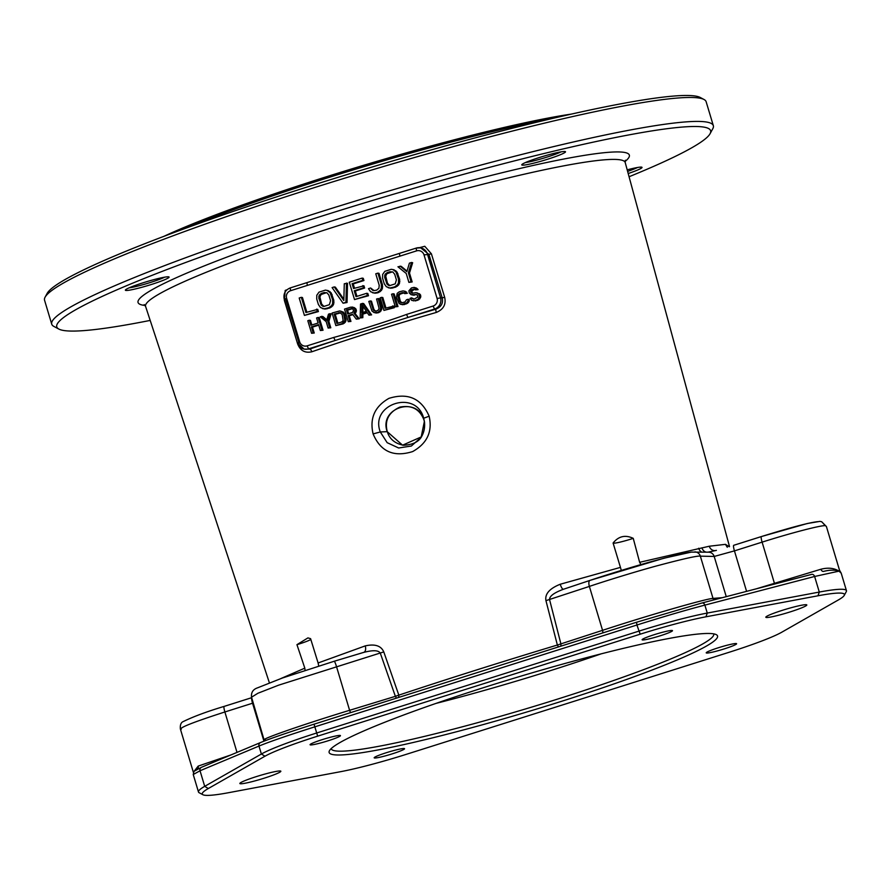 <?xml version="1.0" encoding="UTF-8"?>
<svg xmlns="http://www.w3.org/2000/svg" width="891" height="891" viewBox="0 0 891 891"><rect width="100%" height="100%" fill="white"/><g stroke="black" fill="none" stroke-linecap="round" stroke-linejoin="round"><path stroke-width="1.34" d="M53.839 326.396A345.363 30.706 -16.7 0 1 51.734 324.168A345.363 30.706 -16.7 0 1 346.632 203.749A345.363 30.706 -16.7 0 1 707.443 122.201A345.363 30.706 -16.7 0 1 713.335 125.676A345.363 30.706 -16.7 0 1 712.8 128.694L710.082 133.695A341.309 30.339 163.3 0 0 704.792 127.279A341.309 30.339 -16.7 0 0 333.735 212.359A341.309 30.339 -16.7 0 0 58.862 329.069L53.839 326.396M51.734 324.168L44.55 300.211A345.363 30.706 -16.7 0 1 45.085 297.193A345.363 30.706 -16.7 0 1 354.184 175.293A345.363 30.706 -16.7 0 1 700.259 98.255A345.363 30.706 -16.7 0 1 704.035 99.502A345.363 30.706 -16.7 0 1 706.14 101.73L713.335 125.676M45.085 297.193L47.123 293.44A342.322 30.428 -16.7 0 1 353.493 172.609A342.322 30.428 -16.7 0 1 696.528 96.261A342.322 30.428 163.3 0 1 700.27 97.487L704.035 99.502M58.862 329.069A341.309 30.339 -16.7 0 0 62.593 330.294A341.309 30.339 163.3 0 0 150.189 320.415M629.068 176.741A341.309 30.339 163.3 0 0 710.082 133.695M129.106 287.838A22.821 2.027 163.3 0 0 125.397 289.998A22.821 2.027 163.3 0 0 140.165 287.737A22.821 2.027 163.3 0 0 165.336 279.44A22.821 2.027 163.3 0 0 168.945 276.934A22.821 2.027 163.3 0 0 152.406 280.041A22.821 2.027 163.3 0 0 129.106 287.838M555.884 152.929A22.821 2.027 163.3 0 0 533.987 159.289A22.821 2.027 163.3 0 0 521.803 164.679A22.821 2.027 163.3 0 0 531.381 163.721A22.821 2.027 163.3 0 0 554.993 156.76A22.821 2.027 163.3 0 0 565.351 151.615A22.821 2.027 163.3 0 0 555.884 152.929M628.2 173.522A22.821 2.027 163.3 0 0 638.279 169.747A22.821 2.027 163.3 0 0 641.888 167.241A22.821 2.027 163.3 0 0 627.197 169.847M729.183 546.706L725.474 544.345L709.281 546.228L639.638 562.31L633.245 538.353C625.326 534.611 618.61 536.17 613.097 543.02L620.448 567.389L560.227 584.251C549.513 588.539 544.746 594.007 545.949 600.645L557.365 645.028C501.11 662.013 448.273 678.708 398.834 695.136L383.776 651.911C381.103 645.741 374.922 643.736 365.221 645.897L318.109 662.971L310.58 638.658L307.93 637.9L296.948 644.661L304.822 668.15L280.765 678.597M299.677 341.854A6.081 5.981 -78.5 0 0 307.139 345.853L333.724 337.455C349.628 333.245 389.49 320.727 406.519 314.445L433.104 306.036A6.081 5.981 -78.5 0 0 437.08 298.418L424.016 254.882A6.081 5.981 -78.5 0 0 416.554 250.883L290.6 290.7A6.081 5.981 -78.5 0 0 286.612 298.318L299.677 341.866L297.316 342.846L297.627 343.881C300.267 350.642 305 353.281 311.817 351.789A247.453 21.997 -16.7 0 1 436.245 312.451C443.395 309.511 446.202 304.488 444.687 297.394L431.4 253.801L424.784 246.295L419.371 247.687M286.947 289.775L285.209 290.421L284.329 300.289L297.293 342.79M373.106 433.917C369.475 418.313 374.755 406.474 388.921 398.366C407.933 392.463 421.343 398.4 429.15 416.197C432.625 431.634 427.145 443.417 412.689 451.559C393.766 457.484 380.568 451.603 373.106 433.917L380.301 431.968C369.475 403.913 416.309 389.077 423.682 418.258L424.394 421.365L421.12 437.303L411.364 446.023L398.656 447.995L387.151 442.671L380.301 431.968L387.195 431.656L402.576 445.177L421.376 436.868M424.495 422.056L423.993 420.029C417.567 395.559 378.552 407.71 387.195 431.656L387.284 431.667C389.456 438.94 394.824 443.473 403.389 445.266C412.856 444.776 419.004 441.747 421.822 436.189M163.81 236.382A248.801 22.119 -16.7 0 1 571.443 114.093M184.47 228.697A250.326 22.253 -16.7 0 1 549.97 119.038M129.128 287.838A20.794 1.849 163.3 0 0 163.142 277.881A20.794 1.849 -16.7 0 0 164.635 277.179M525.534 162.518A20.794 1.849 163.3 0 0 531.894 161.304A20.794 1.849 -16.7 0 0 561.052 151.86M627.62 171.384A20.794 1.849 -16.7 0 0 636.085 168.176A20.794 1.849 163.3 0 0 637.577 167.486M404.28 748.551A15.849 1.403 163.3 0 0 387.719 752.282A15.849 1.403 163.3 0 0 374.187 757.818A15.849 1.403 163.3 0 0 374.454 757.974A15.849 1.403 163.3 0 0 391.015 754.232A15.849 1.403 163.3 0 0 404.547 748.707A15.849 1.403 163.3 0 0 404.28 748.551M264.237 778.166A21.395 1.905 163.3 0 0 280.843 771.227A21.395 1.905 163.3 0 0 256.463 776.573A21.395 1.905 163.3 0 0 239.857 783.523A21.395 1.905 163.3 0 0 264.237 778.166M817.882 521.658C809.83 522.416 791.008 527.383 761.437 536.549L733.705 545.314A6.081 0.991 -107.5 0 0 734.44 550.883L714.192 556.452A6.081 5.992 -88.7 0 0 708.623 552.175M692.842 552.142C690.514 551.64 676.748 554.792 651.521 561.586C630.305 567.433 602.116 576.288 590.143 580.353A6.081 2.506 -108.4 0 0 589.998 580.386L563.535 589.229C553.957 592.771 549.302 596.257 549.58 599.688L560.929 643.993L560.873 646.153M318.109 662.971L318.733 666M365.221 645.897A6.081 3.486 -109.2 0 1 363.94 652.312M305.045 670.366L304.822 668.15M328.144 740.766A15.849 1.403 163.3 0 0 340.44 735.621A15.849 1.403 163.3 0 0 322.386 739.586A15.849 1.403 163.3 0 0 310.079 744.731A15.849 1.403 163.3 0 0 328.144 740.766M296.948 644.661A15.849 1.403 -16.7 0 0 299.109 644.004A15.849 1.403 163.3 0 0 310.825 639.471M340.718 771.662L228.686 792.678A110.562 9.823 -16.7 0 1 202.936 794.739A110.562 9.823 -16.7 0 1 208.327 788.524L264.995 756.203A73.029 6.493 -16.7 0 1 317.664 736.155L640.195 634.192A73.029 6.493 -16.7 0 1 705.95 616.806L817.971 595.789A110.562 9.823 -16.7 0 1 844.234 595.411A110.562 9.823 -16.7 0 1 838.342 599.955L781.674 632.265A73.029 6.493 -16.7 0 1 728.994 652.312L406.474 754.276A73.029 6.493 -16.7 0 1 340.718 771.662M332.588 754.532A202.758 18.02 -16.7 0 1 329.447 750.723A202.758 18.02 -16.7 0 1 510.911 679.154A202.758 18.02 -16.7 0 1 714.081 633.935A202.758 18.02 -16.7 0 1 716.297 634.659A202.758 18.02 -16.7 0 1 553.01 704.001A202.758 18.02 -16.7 0 1 332.588 754.532M782.432 610.302A21.395 1.905 163.3 0 0 765.826 617.251A21.395 1.905 163.3 0 0 790.206 611.894A21.395 1.905 163.3 0 0 806.812 604.944A21.395 1.905 163.3 0 0 782.432 610.302M642.389 639.927A15.849 1.403 163.3 0 0 658.95 636.185A15.849 1.403 163.3 0 0 672.482 630.661A15.849 1.403 163.3 0 0 672.215 630.494A15.849 1.403 163.3 0 0 655.653 634.236A15.849 1.403 163.3 0 0 642.121 639.76A15.849 1.403 163.3 0 0 642.389 639.927M718.525 647.701A15.849 1.403 163.3 0 0 706.229 652.847A15.849 1.403 163.3 0 0 724.283 648.882A15.849 1.403 163.3 0 0 736.59 643.736A15.849 1.403 163.3 0 0 718.525 647.701M846.45 590.666L841.204 573.18L838.999 571.142L814.619 576.477L704.881 605.112C686.504 609.912 663.851 616.539 636.92 625.014L314.4 726.978C287.771 735.431 269.305 741.791 258.98 746.068L200.029 770.76L193.236 774.524L193.982 771.339L201.6 767.229L260.562 742.537A3.041 2.84 -112.7 0 0 258.98 746.068L261.375 754.031A76.069 6.76 -16.7 0 1 316.249 733.137L638.769 631.173A76.069 6.76 -16.7 0 1 707.265 613.064L819.297 592.058A113.603 10.102 -16.7 0 1 846.45 590.666A113.603 10.102 -16.7 0 1 846.272 591.657L844.234 595.411M202.936 794.739L199.172 792.734A113.603 10.102 -16.7 0 1 198.481 791.999A113.603 10.102 -16.7 0 1 204.707 786.341L261.375 754.031L264.995 756.203M193.369 772.285L198.192 766.093L231.159 754.855M237.006 752.405L224.877 711.976C193.013 722.256 178.467 728.025 181.252 729.284M253.267 702.999L252.554 703.222A6.081 0.991 -107.5 0 1 251.696 697.753M383.776 651.911L278.66 685.157L257.911 693.254L251.54 697.207C250.995 692.485 253.022 689.356 257.599 687.819L282.414 678.006L334.27 661.233A6.081 0.601 -106.7 0 1 336.43 666.368L349.606 710.305L395.381 696.328L380.312 653.192C378.619 650.207 373.039 649.962 363.584 652.435L334.236 661.245M265.496 739.886C255.272 741.145 300.078 725.397 349.606 710.305L350.519 712.655M398.745 697.408L398.834 695.136L395.381 696.328L396.372 698.154M811.534 574.405A3.041 2.339 -104.6 0 1 811.668 574.372L702.063 602.973M602.617 632.955A3.041 1.259 71.8 0 0 602.55 630.338L557.365 645.028L558.468 646.922M545.949 600.645L589.374 586.412A6.081 2.506 -108.4 0 1 589.976 580.397M560.227 584.251A6.081 1.704 -106.1 0 0 563.335 589.274M639.638 562.31L640.941 564.582M698.678 548.243A6.081 5.313 -101.4 0 0 701.585 552.019M621.317 570.407L620.448 567.389M613.097 543.02A15.849 1.403 -16.7 0 0 613.364 543.154A15.849 1.403 163.3 0 0 633.245 538.353M701.963 547.809A6.081 5.379 -93.9 0 0 706.106 552.119M709.281 546.228A6.081 5.591 -99.7 0 0 715.518 550.582M716.409 550.382L707.788 552.208M727.29 547.286L725.474 544.345M756.57 588.739L820.912 569.238C828.118 567.4 834.143 568.035 838.999 571.142L839.489 570.129L826.403 526.503L825.356 525.657C820.845 525.211 790.517 533.108 762.106 542.14A6.081 0.991 -107.5 0 1 761.371 536.56L733.705 545.303M819.932 521.391L821.702 521.747L825.356 525.657M713.992 599.855A3.041 2.996 85.6 0 1 713.023 598.407L700.348 556.151C697.82 555.55 682.929 558.891 655.676 566.175C632.744 572.445 602.305 582.012 589.374 586.412L602.55 630.338C647.089 615.692 705.861 598.707 713.023 598.407L722.267 597.694M823.395 571.432A3.041 2.105 74.9 0 1 820.912 569.238M823.774 571.354C829.855 569.839 834.923 569.772 838.999 571.142L840.057 571.142L839.489 570.129M197.479 769.078A3.041 2.695 68.7 0 0 198.192 766.093M713.724 633.869A199.718 17.753 163.3 0 1 713.758 633.947A199.718 17.753 163.3 0 1 543.22 703.578A199.718 17.753 163.3 0 1 334.57 750.723A199.718 17.753 -16.7 0 1 331.174 748.718A199.718 17.753 -16.7 0 1 331.151 748.64M601.202 653.838A199.718 17.753 -16.7 0 1 436.089 703.378M431.4 253.801L428.927 254.392L420.675 247.854A9.133 8.966 -78.5 0 0 416.231 248.088L290.232 287.916C285.165 290.076 283.171 293.874 284.251 299.298L284.307 299.331M399.435 253.4L397.62 253.946M399.836 256.163L399.48 253.378L416.153 248.121M304.421 315.414L318.41 311.572L317.742 309.344L305.903 312.518L301.336 297.327L299.198 298.006L304.421 315.414L317.296 311.349L316.628 309.121M306.849 312.218L302.45 297.549L301.336 297.327M322.33 308.542L325.092 309.054L329.859 307.952L332.744 305.825L333.735 303.887L333.802 300.211L331.218 292.916L328.189 290.633L325.427 290.11L318.989 292.148L316.784 295.277L316.717 298.953L318.388 304.51L320.459 307.506L323.99 308.832L328.746 307.729L331.641 305.602L332.621 303.664L332.699 299.989L330.115 292.694L327.075 290.399M343.068 303.207L347.033 302.528L347.535 283.293L344.282 283.75L343.826 300.523L334.259 286.913L332.109 287.593L343.068 303.207L345.931 302.294L346.432 283.071M343.859 299.231L335.361 287.136L334.259 286.913M356.946 296.38L355.32 290.978L364.619 288.038L363.962 285.811L353.549 288.528L352.101 283.706L362.837 280.32L362.169 278.092L349.294 282.169L354.518 299.576L367.393 295.511L366.724 293.284L355.999 296.681L354.217 290.756L363.517 287.804L362.849 285.588M354.495 288.227L353.204 283.939L363.94 280.542L363.272 278.315L362.169 278.092M354.518 299.576L368.506 295.734L367.838 293.507L366.724 293.284M372.427 292.705L375.189 293.217L378.519 292.571L381.404 290.433L382.395 288.506L382.473 284.83L379.02 273.337L377.918 273.114L375.768 273.793L379.221 285.287L378.92 288.216L376.748 290.121L373.775 290.655L370.623 287.993L368.484 288.673L370.556 291.669L374.086 292.994L377.416 292.337L380.301 290.21L381.292 288.283L381.359 284.608L377.918 273.114M374.097 290.633L370.623 287.993M388.175 287.726L390.937 288.239L395.693 287.136L398.589 285.009L399.569 283.071L399.647 279.395L397.063 272.1L394.022 269.817L391.272 269.305L384.823 271.332L382.629 274.461L382.562 278.137L384.221 283.694L386.304 286.69L389.835 288.016L394.59 286.913L397.475 284.786L398.466 282.848L398.544 279.173L395.96 271.878L392.92 269.583M407.031 271.12L401.206 266.331L397.954 266.777L406.24 273.492L408.902 282.391L411.052 281.712L408.39 272.813L411.553 262.477L409.403 263.157L406.864 271.677L400.104 266.097M408.902 282.391L412.154 281.935L409.492 273.036L412.656 262.711L411.553 262.477M311.583 333.279L313.131 332.788L311.371 326.908L318.599 324.614L320.37 330.505L321.918 330.015L318.143 317.43L316.595 317.931L318.12 323.01L310.881 325.293L309.355 320.214L307.807 320.704L311.583 333.279L314.245 333.022L312.474 327.131L318.766 325.137M320.37 330.505L323.032 330.238L319.256 317.664L318.143 317.43M311.839 325.003L310.469 320.437L309.355 320.214M326.819 319.769L322.876 316.517L320.214 316.784L326.195 321.629L328.122 328.055L329.67 327.565L327.743 321.139L330.038 313.677L328.489 314.167L326.652 320.315L321.762 316.294M328.122 328.055L330.784 327.788L328.857 321.361L331.14 313.899L330.038 313.677M335.874 325.605L343.18 323.867L345.986 320.927L344.828 314.267L343.336 312.095L339.683 310.926L332.098 313.019L335.874 325.605L342.077 323.645L344.873 320.704L343.726 314.033L340.874 311.126M348.281 321.684L349.829 321.194L348.147 315.57L352.535 314.178L356.289 319.145L358.104 318.577L353.927 313.153L355.275 310.09L353.359 307.473L350.709 307.139L344.505 309.099L348.281 321.684L350.943 321.417L349.25 315.793L352.892 314.646M356.289 319.145L359.207 318.8L355.03 313.387L356.367 311.204L356.055 309.244L354.462 307.707L352.079 307.005M360.164 317.92L361.724 317.43L361.791 313.899L366.958 312.262L368.952 315.147L370.511 314.657L362.604 303.385L360.532 304.031L360.164 317.92L362.826 317.664L362.893 314.122L367.281 312.73M368.952 315.147L371.614 314.879L363.706 303.608L362.604 303.385M374.142 312.63L378.853 312.596L381.649 309.656L381.704 307.005L379.21 298.708L376.559 298.975L379.109 308.42L378.218 310.168L376.225 311.093L373.418 310.213L370.355 300.935L368.796 301.425L371.948 310.981L374.142 312.63L377.739 312.373L379.833 310.825L380.735 308.197L378.107 298.485M375.434 311.126L373.942 309.455L371.458 301.158L370.355 300.935M383.943 310.402L394.357 307.696L393.878 306.081L385.012 308.308L381.727 297.338L380.167 297.828L383.943 310.402L393.254 307.462L392.764 305.858M385.959 308.008L382.829 297.561L381.727 297.338M395.314 306.816L397.976 306.549L394.201 293.963L393.098 293.74L391.539 294.23L395.314 306.816L396.863 306.326L393.098 293.74M401.796 302.795L400.304 301.125L399.034 295.957L399.925 294.208L404.002 292.838M404.659 293.607L407.31 293.339L405.294 291.335L402.999 290.9L399.302 291.78L397.208 293.317L396.45 297.371L399.146 303.553L401.696 304.499L406.608 302.951L408.189 300.69L408.056 299.276L406.496 299.766L404.915 302.016L401.473 302.817L399.781 301.882L397.999 296.881L398.21 294.765L399.781 293.384L403.222 292.593L404.659 293.607L406.207 293.117L404.191 291.112M400.505 304.299L404.18 304.588L407.71 303.174L409.303 300.913L409.158 299.499L408.056 299.276M415.429 289.909L418.079 289.642L416.487 288.094L414.103 287.392L411.442 287.938L408.902 290.8L409.292 293.016L411.219 294.754L417.133 294.643L417.857 297.048L414.215 299.075L411.586 297.861L410.038 298.351L411.798 300.434L414.705 300.69L417.979 299.354L419.561 297.093L418.525 293.618L415.974 292.66L412.199 293.273L410.762 292.259L410.617 290.845L411.92 289.553L416.977 289.419L414.103 287.392M411.219 294.754L416.977 294.598M413.736 299.109L411.586 297.861M413.324 300.824L417.868 300.256L420.675 297.327L420.463 294.754L417.166 292.872M412.611 293.284L411.72 291.067L414.705 289.285M324.001 306.471L321.64 304.054L319.88 296.903L321.116 294.487L326.518 292.694M389.846 285.655L387.474 283.249L385.725 276.087L386.961 273.671L392.363 271.878M337.889 323.21L335.239 314.367L340.685 312.852M348.615 313.665L347.568 310.179L352.602 308.631M362.849 312.385L362.96 306.337M333.724 337.455L335.15 340.473L434.53 309.054A9.133 8.966 -78.5 0 0 440.499 297.627L427.435 254.08A9.133 8.966 -78.5 0 0 420.675 247.854L416.186 248.088L416.554 250.883M406.519 314.445L407.944 317.452A250.494 22.264 -16.7 0 1 435.632 309.277C441.156 307.072 443.35 303.308 442.226 297.984L428.927 254.392L424.016 254.882M436.245 312.451L435.632 309.277L434.53 309.054L433.104 306.036M311.817 351.789A3.041 1.281 70.9 0 0 309.678 349.094A250.494 22.264 -16.7 0 1 335.15 340.473L308.564 348.871L309.678 349.094L304.132 349.105A9.133 8.966 -78.5 0 0 308.564 348.871L307.139 345.853M307.306 285.421L306.95 282.625L290.232 287.916L290.6 290.7M318.41 311.572L317.296 311.349M321.328 293.44L324.19 292.538L327.03 292.849L328.879 295.11L330.55 300.668L329.403 304.677L323.678 306.493L321.328 305.201L318.867 298.273L319.156 295.344L321.328 293.44L322.431 293.662M387.173 272.624L390.035 271.722L392.875 272.033L394.724 274.294L396.395 279.852L395.248 283.861L389.523 285.677L387.173 284.385L384.7 277.457L385.001 274.528L387.173 272.624L388.276 272.846M334.136 314.144L339.905 312.607L342.177 314.523L343.169 320.66L341.598 322.041L336.943 323.511L334.136 314.144L335.239 314.367M352.58 312.418L347.668 313.966L346.465 309.945L352.223 308.42L353.649 310.313L352.58 312.418M361.891 304.778L366.379 311.271L361.724 312.741L361.891 304.778M330.06 291.658L328.957 291.435M331.218 292.916L330.115 292.694M332.131 294.654L331.029 294.431M333.802 300.211L332.699 299.989M334.002 302.183L332.9 301.949M333.735 303.887L332.621 303.664M332.744 305.825L331.641 305.602M331.53 307.016L330.427 306.794M329.859 307.952L328.746 307.729M326.997 308.854L325.883 308.631M325.092 309.054L323.99 308.832M325.293 292.76L324.19 292.538M321.116 294.487L320.014 294.264M320.259 295.567L319.156 295.344M319.88 296.903L318.778 296.681M319.969 298.496L318.867 298.273M321.64 304.054L320.526 303.831M322.442 305.424L321.328 305.201M323.489 306.315L322.386 306.092M347.033 302.528L345.931 302.294M368.506 295.734L367.393 295.511M363.94 280.542L362.837 280.32M353.204 283.939L352.101 283.706M364.619 288.038L363.517 287.804M355.32 290.978L354.217 290.756M372.538 289.586L371.436 289.363M373.585 290.477L372.483 290.254M382.473 284.83L381.359 284.608M382.662 286.791L381.56 286.568M382.395 288.506L381.292 288.283M381.404 290.433L380.301 290.21M380.201 291.635L379.098 291.402M378.519 292.571L377.416 292.337M377.093 293.016L375.98 292.794M375.189 293.217L374.086 292.994M395.905 270.842L394.802 270.619M397.063 272.1L395.96 271.878M397.976 273.838L396.874 273.615M399.647 279.395L398.544 279.173M399.847 281.367L398.734 281.144M399.569 283.071L398.466 282.848M398.589 285.009L397.475 284.786M397.375 286.2L396.272 285.978M395.693 287.136L394.59 286.913M392.831 288.038L391.728 287.815M390.937 288.239L389.835 288.016M391.138 271.944L390.035 271.722M386.961 273.671L385.848 273.448M386.104 274.751L385.001 274.528M385.725 276.087L384.622 275.865M385.814 277.691L384.7 277.457M387.474 283.249L386.371 283.015M388.276 284.619L387.173 284.385M389.334 285.499L388.22 285.276M409.492 273.036L408.39 272.813M412.154 281.935L411.052 281.712M314.245 333.022L313.131 332.788M312.474 327.131L311.371 326.908M323.032 330.238L321.918 330.015M328.857 321.361L327.743 321.139M330.784 327.788L329.67 327.565M343.336 312.095L342.222 311.872M344.171 313.008L343.068 312.786M344.828 314.267L343.726 314.033M346.031 318.276L344.928 318.054M346.176 319.702L345.073 319.468M345.986 320.927L344.873 320.704M345.274 322.33L344.16 322.108M344.394 323.188L343.291 322.965M343.18 323.867L342.077 323.645M339.894 312.897L338.792 312.674M349.25 315.793L348.147 315.57M350.943 321.417L349.829 321.194M354.462 307.707L353.359 307.473M355.565 308.531L354.451 308.297M356.055 309.244L354.952 309.021M356.378 310.324L355.275 310.09M356.367 311.204L355.253 310.981M355.91 312.518L354.807 312.296M355.03 313.387L353.927 313.153M359.207 318.8L358.104 318.577M352.48 308.62L351.366 308.397M347.568 310.179L346.465 309.945M371.614 314.879L370.511 314.657M362.893 314.122L361.791 313.899M362.826 317.664L361.724 317.43M381.704 307.005L380.591 306.782M381.838 308.42L380.735 308.197M381.649 309.656L380.546 309.433M380.936 311.059L379.833 310.825M380.056 311.917L378.953 311.694M378.853 312.596L377.739 312.373M377.817 312.919L376.715 312.696M376.447 313.064L375.334 312.841M373.942 309.455L372.839 309.233M374.521 310.447L373.418 310.213M375.278 311.082L374.175 310.859M394.357 307.696L393.254 307.462M397.976 306.549L396.863 306.326M409.303 300.913L408.189 300.69M408.59 302.316L407.477 302.094M407.71 303.174L406.608 302.951M406.496 303.853L405.394 303.631M404.18 304.588L403.066 304.366M402.799 304.733L401.696 304.499M406.652 292.081L405.539 291.858M407.31 293.339L406.207 293.117M403.211 292.883L402.108 292.649M400.883 293.618L399.781 293.384M399.925 294.208L398.823 293.985M399.313 294.988L398.21 294.765M399.034 295.957L397.932 295.734M399.101 297.104L397.999 296.881M400.304 301.125L399.201 300.891M400.883 302.116L399.781 301.882M401.641 302.751L400.538 302.528M418.079 289.642L416.977 289.419M414.582 289.285L413.48 289.063M413.034 289.775L411.92 289.553M412.333 290.288L411.23 290.065M411.72 291.067L410.617 290.845M411.698 291.947L410.595 291.725M411.865 292.482L410.762 292.259M412.366 293.206L411.252 292.983M419.628 293.841L418.525 293.618M420.463 294.754L419.36 294.52M420.864 296.09L419.761 295.857M420.675 297.327L419.561 297.093M419.962 298.719L418.848 298.496M419.082 299.576L417.979 299.354M417.868 300.256L416.765 300.033M415.807 300.913L414.705 300.69M413.19 298.808L412.088 298.585M416.186 294.631L415.083 294.409M414.638 295.121L413.535 294.899M413.524 295.188L412.422 294.966M416.487 288.094L415.384 287.871M417.589 288.918L416.476 288.695M625.081 161.449A256.452 22.798 163.3 0 0 624.97 152.517A256.452 22.798 -16.7 0 0 337.11 219.286A256.452 22.798 -16.7 0 0 142.426 305.067A256.452 22.798 163.3 0 0 145.099 305.446M625.337 160.235L625.215 162.552A250.371 22.253 163.3 0 0 620.938 159.979A250.371 22.253 -16.7 0 0 359.084 219.175A250.371 22.253 -16.7 0 0 145.589 306.437L144.219 304.577M429.15 416.197L423.682 418.258L423.993 420.029C419.828 409.158 411.765 404.848 399.781 407.12C388.565 412.444 384.4 420.619 387.284 431.667L387.206 431.723M263.936 741.178L252.554 703.222L224.877 711.976A6.081 0.991 -107.5 0 1 224.142 706.396L251.685 697.686L224.209 706.385M589.853 580.442L563.535 589.229M817.971 595.789L819.297 592.058L814.619 576.477A3.041 2.339 -104.6 0 0 811.679 574.361M705.95 616.806L707.265 613.064L704.881 605.112A3.041 2.339 -104.6 0 0 701.941 602.995A3.041 2.339 -104.6 0 0 701.796 603.04L636.575 622.23L314.055 724.183C288.495 732.302 270.753 738.383 260.829 742.437M640.195 634.192L636.92 625.014M317.664 736.155L314.033 724.194C288.428 732.313 270.608 738.427 260.562 742.537M208.327 788.524L204.707 786.341L200.029 770.76A3.041 2.84 -112.7 0 1 201.578 767.24M774.647 584.028L762.106 542.14L734.44 550.883L746.58 591.346M726.254 596.658L714.192 556.452L700.348 556.151A6.081 5.992 -88.7 0 0 694.846 551.874M636.931 625.014L636.564 622.23L314.033 724.194M437.08 298.418L444.687 297.394M297.371 342.879A9.133 8.966 -78.5 0 0 304.132 349.105L297.371 342.879M286.612 298.318L284.251 299.298L297.316 342.846M285.799 299.643L299.086 343.235M269.383 682.807L145.589 306.437M424.394 421.365C425.163 427.368 424.06 432.681 421.109 437.325M424.595 422.657L423.993 420.029M729.517 546.606L625.215 162.552M198.481 791.999L193.236 774.524M193.369 772.308L180.372 728.983C180.015 724.873 181.018 722.378 183.39 721.498C193.648 716.498 207.235 711.463 224.153 706.396M264.393 741L251.54 697.207M821.658 521.736L826.414 526.525M819.831 521.391L807.235 523.529L761.382 536.56M708.59 552.175L691.26 552.108L664.007 558.2L589.998 580.386M811.668 574.372L701.93 603.007L636.564 622.23M841.204 573.18L840.057 571.142M364.352 652.19L334.27 661.233M285.844 299.654L299.131 343.247M306.95 282.625L308.876 282.001"/></g></svg>
